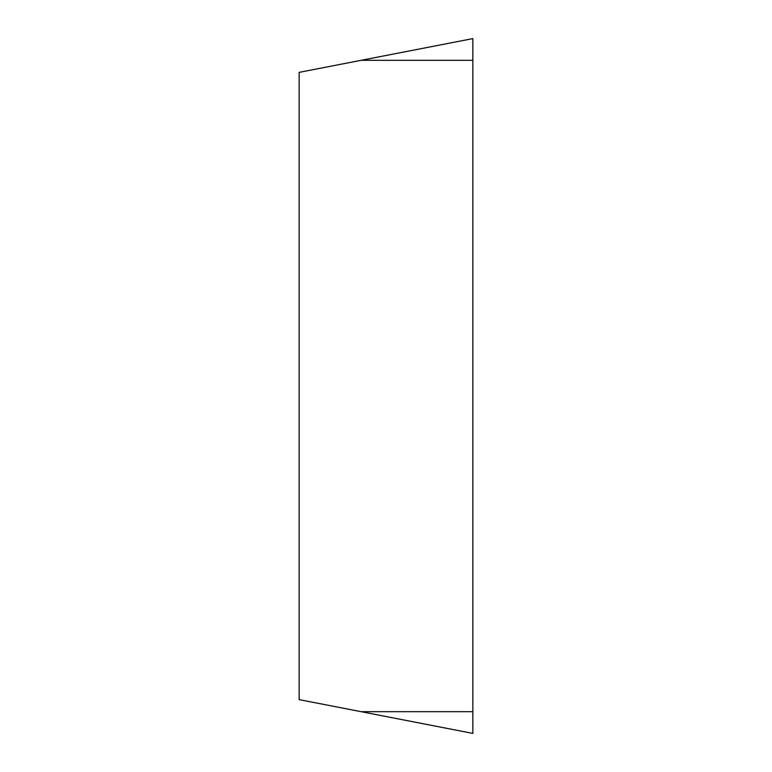 <?xml version="1.0" encoding="UTF-8"?>
<svg xmlns="http://www.w3.org/2000/svg" width="772" height="772" viewBox="0 0 772 772"><rect width="100%" height="100%" fill="white"/><g stroke="black" fill="none" stroke-linecap="round" stroke-linejoin="round"><path stroke-width="1.16" d="M361.151 711.688L299.15 699.635L299.15 72.365L472.85 38.6L472.85 733.4L361.151 711.688L472.85 711.688M472.85 38.6L472.85 733.4L472.85 38.6L472.85 60.312L361.151 60.312"/></g></svg>
